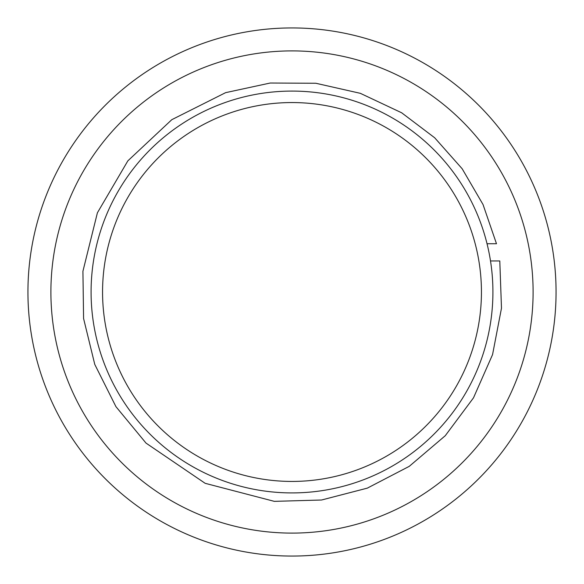 <?xml version="1.0" encoding="UTF-8"?>
<svg xmlns="http://www.w3.org/2000/svg" width="584" height="584" viewBox="0 0 584 584"><rect width="100%" height="100%" fill="white"/><g stroke="black" fill="none" stroke-linecap="round" stroke-linejoin="round"><path stroke-width="0.88" d="M397.748 533.966A264.063 264.063 0 0 0 448.673 79.439A264.063 264.063 0 0 0 29.58 262.596A264.063 264.063 0 0 0 397.748 533.966M388.55 512.927A241.104 241.104 0 0 0 435.051 97.922A241.104 241.104 0 0 0 52.399 265.151A241.104 241.104 0 0 0 388.55 512.927M292 492.918A200.918 200.918 0 0 0 466.003 191.545A200.918 200.918 0 0 0 117.997 191.545A200.918 200.918 0 0 0 292 492.918M292 481.435A189.435 189.435 0 0 1 127.94 197.282A189.435 189.435 0 0 1 456.06 197.282A189.435 189.435 0 0 1 292 481.435M487.034 243.74L496.488 243.74L483.041 204.553L462.17 168.769L434.679 137.773L401.646 112.778L360.357 93.331L315.849 83.257L270.217 83.03L225.614 92.659L171.798 119.683L127.859 160.848L97.404 212.788L82.928 271.239L83.578 318.499L94.769 364.409L115.939 406.654L146.022 443.103L205.152 483.311L274.341 501.357L321.58 500.006L367.321 488.136L409.253 466.346L445.249 435.73L473.5 397.835L492.56 354.597L501.481 308.191L499.794 260.96L490.509 260.96"/></g></svg>
